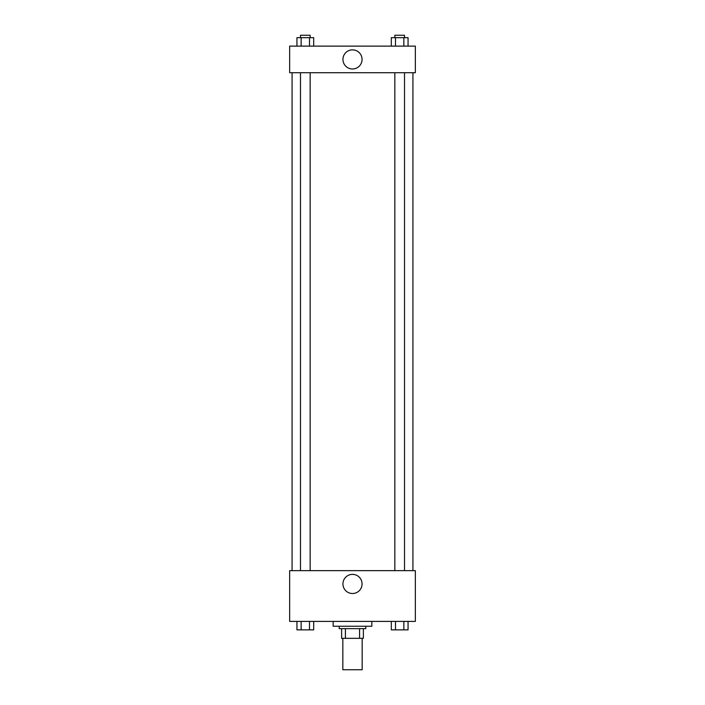 <?xml version="1.0" encoding="UTF-8"?>
<svg xmlns="http://www.w3.org/2000/svg" width="705" height="705" viewBox="0 0 705 705"><rect width="100%" height="100%" fill="white"/><g stroke="black" fill="none" stroke-linecap="round" stroke-linejoin="round"><path stroke-width="1.06" d="M342.833 638.325L342.833 669.75L362.167 669.75L362.167 638.325M359.594 628.657L359.594 638.325L341.625 638.325L341.625 628.657M359.594 638.325L363.375 638.325L363.375 628.657L363.375 638.325M365.798 626.243L365.798 628.657L339.202 628.657L339.202 626.243M345.406 628.657L345.406 638.325M333.165 621.405L333.165 626.243L371.835 626.243L371.835 621.405M415.342 621.405L289.658 621.405L289.658 570.645L415.342 570.645L415.342 621.405M352.5 593.504A9.562 9.562 0 0 1 344.216 579.158A9.562 9.562 0 0 1 360.784 579.158A9.562 9.562 0 0 1 352.5 593.504M412.927 72.712L412.927 570.645M394.844 570.645L394.844 72.712M310.156 72.712L310.156 570.645M415.342 72.712L289.658 72.712L289.658 46.125L415.342 46.125L415.342 72.712M362.062 59.423A9.562 9.562 0 0 1 347.724 67.698A9.562 9.562 0 0 1 347.724 51.139A9.562 9.562 0 0 1 362.062 59.423M408.054 46.125L408.054 37.665L391.31 37.665L391.31 46.125M403.868 37.665L403.868 46.125M395.496 37.665L395.496 46.125M394.844 37.665L394.844 35.25L404.52 35.25L404.52 37.665M313.69 46.125L313.69 37.665L296.946 37.665L296.946 46.125M309.504 37.665L309.504 46.125M301.132 37.665L301.132 46.125M300.48 37.665L300.48 35.25L310.156 35.25L310.156 37.665M408.054 621.405L408.054 629.865L391.31 629.865L391.31 621.405M403.868 621.405L403.868 629.865M395.496 621.405L395.496 629.865M404.52 629.865L394.844 629.882M313.69 621.405L313.69 629.865L296.946 629.865L296.946 621.405M309.504 621.405L309.504 629.865M301.132 621.405L301.132 629.865M310.156 629.865L300.48 629.882M292.073 72.712L292.073 570.645M404.52 570.645L404.52 72.712M300.48 72.712L300.48 570.645"/></g></svg>
